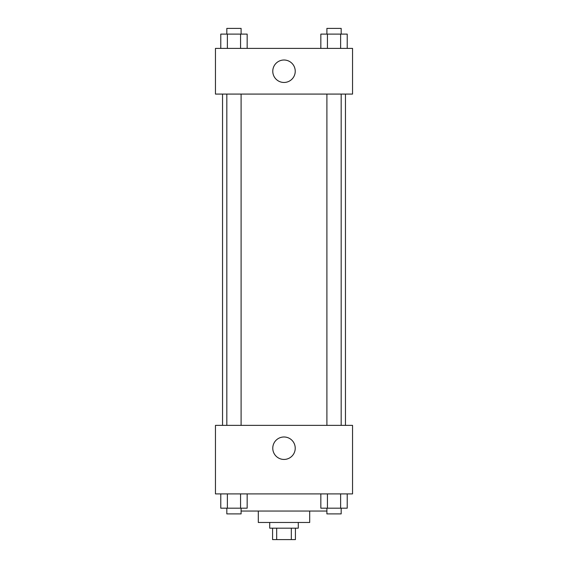 <?xml version="1.0" encoding="UTF-8"?>
<svg xmlns="http://www.w3.org/2000/svg" width="568" height="568" viewBox="0 0 568 568"><rect width="100%" height="100%" fill="white"/><g stroke="black" fill="none" stroke-linecap="round" stroke-linejoin="round"><path stroke-width="0.85" d="M291.327 528.176L291.327 539.6L272.576 539.6L272.576 528.176M291.327 539.6L295.424 539.6L295.424 528.176M298.278 522.468L298.278 528.176L269.722 528.176L269.722 522.468M276.673 528.176L276.673 539.6M309.702 511.044L309.702 522.468L258.298 522.468L258.298 511.044M326.898 511.044L241.102 511.044M352.543 493.904L215.457 493.904L215.457 425.368L352.543 425.368L352.543 493.904M284 459.441A11.232 11.232 0 0 1 274.273 442.6A11.232 11.232 0 0 1 293.727 442.6A11.232 11.232 0 0 1 284 459.441M345.458 94.082L345.458 425.368M326.898 425.368L326.898 94.082M241.102 94.082L241.102 425.368M352.543 94.082L215.457 94.082L215.457 48.394L352.543 48.394L352.543 94.082M295.232 71.241A11.232 11.232 0 0 1 278.384 80.961A11.232 11.232 0 0 1 278.384 61.514A11.232 11.232 0 0 1 295.232 71.241M347.226 48.394L347.226 34.108L320.842 34.108L320.842 48.394M340.63 34.108L340.63 48.394M327.438 34.108L327.438 48.394M326.898 34.108L326.898 28.4L341.176 28.4L341.176 34.108M247.158 48.394L247.158 34.108L220.774 34.108L220.774 48.394M240.562 34.108L240.562 48.394M227.37 34.108L227.37 48.394M226.824 34.108L226.824 28.4L241.102 28.4L241.102 34.108M347.226 493.904L347.226 508.182L320.842 508.182L320.842 493.904M340.63 493.904L340.63 508.182M327.438 493.904L327.438 508.182M341.176 508.182L341.176 513.898L326.898 513.898L326.898 508.182M247.158 493.904L247.158 508.182L220.774 508.182L220.774 493.904M240.562 493.904L240.562 508.182M227.37 493.904L227.37 508.182M241.102 508.182L241.102 513.898L226.824 513.898L226.824 508.182M222.542 94.082L222.542 425.368M341.176 425.368L341.176 94.082M226.824 94.082L226.824 425.368"/></g></svg>
